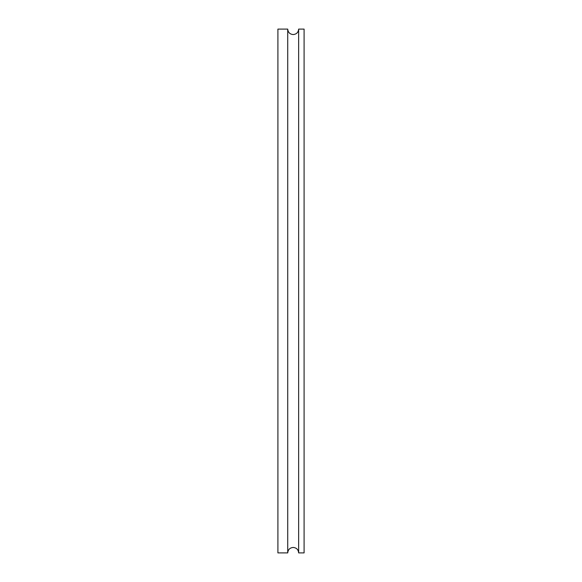 <?xml version="1.0" encoding="UTF-8"?>
<svg xmlns="http://www.w3.org/2000/svg" width="582" height="582" viewBox="0 0 582 582"><rect width="100%" height="100%" fill="white"/><g stroke="black" fill="none" stroke-linecap="round" stroke-linejoin="round"><path stroke-width="0.87" d="M298.639 291L298.639 552.9L304.095 552.9L304.095 29.1L298.639 29.1L298.639 291M287.726 29.1L287.726 552.9L277.905 552.9L277.905 29.1L287.726 29.1C288.046 32.417 289.865 34.236 293.183 34.556C296.5 34.236 298.319 32.417 298.639 29.1M287.726 552.9C288.046 549.583 289.865 547.764 293.183 547.444C296.5 547.764 298.319 549.583 298.639 552.9"/></g></svg>
